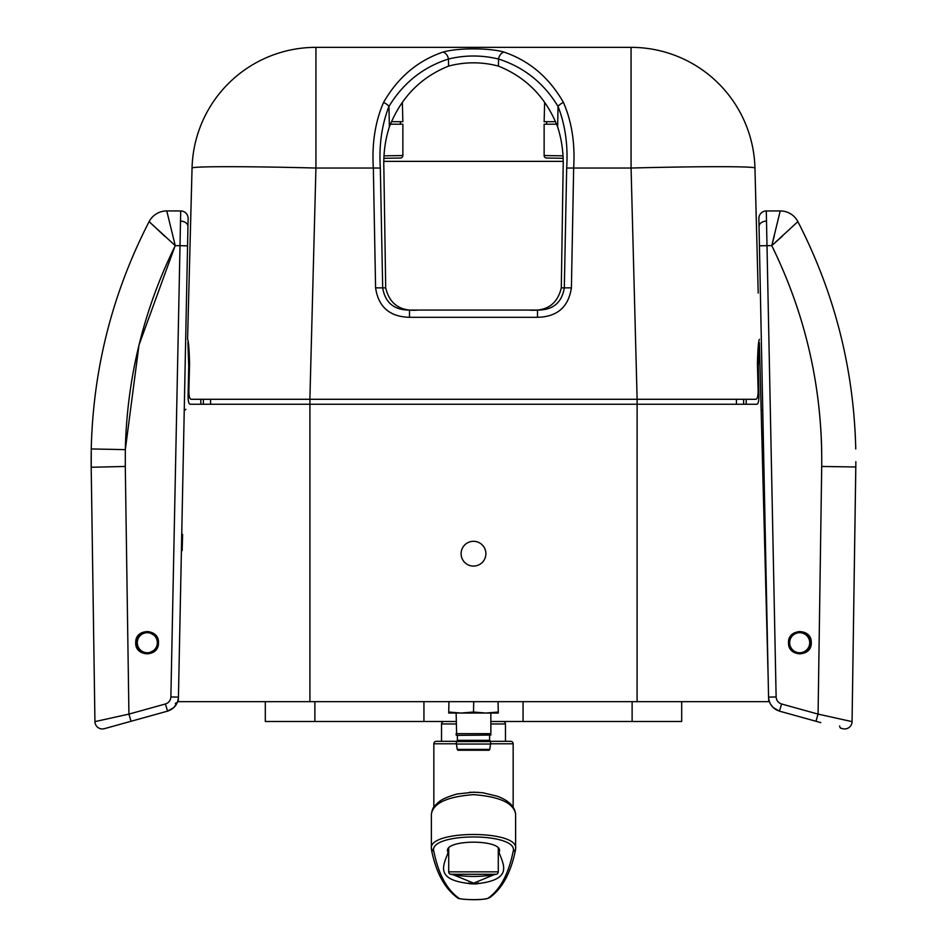 <?xml version="1.0" encoding="UTF-8"?>
<svg xmlns="http://www.w3.org/2000/svg" width="947" height="947" viewBox="0 0 947 947"><rect width="100%" height="100%" fill="white"/><g stroke="black" fill="none" stroke-linecap="round" stroke-linejoin="round"><path stroke-width="1.42" d="M456.146 721.484L265.314 721.484L265.314 701.656M681.686 701.656L681.686 721.484L490.854 721.484M185.872 409.305A24.788 24.788 0 0 0 184.239 410.655M762.761 410.655A24.788 24.788 0 0 0 761.128 409.305M768.786 701.656L768.715 699.004L768.786 701.656L178.214 701.656L178.438 697.11C177.87 704.154 174.236 708.829 167.548 711.138L173.964 707.456L175.538 705.633M182.593 534.38L182.167 550.586M770.278 703.751L773.036 707.456L779.452 711.138C772.764 708.829 769.13 704.154 768.562 697.11L759.435 245.806L768.183 678.62L759.387 342.648L758.275 366.418L758.89 394.591C759.009 400.534 758.369 403.742 756.996 404.251L190.004 404.251C188.631 403.765 187.991 400.545 188.11 394.591L188.725 366.418L187.92 342.281M768.183 678.62L764.833 550.586M200.752 399.291L200.882 404.251M178.214 701.656L178.285 699.004M746.118 404.251L746.248 399.291M147.187 632.691L147.176 631.815A10.902 10.902 0 0 0 136.415 642.859A10.902 10.902 0 0 0 147.46 653.619L147.448 652.743A10.026 10.026 0 0 0 157.344 642.587A10.026 10.026 0 0 0 147.187 632.691A10.026 10.026 0 0 0 137.291 642.847A10.026 10.026 0 0 0 147.448 652.743M147.543 631.566C154.29 632.347 157.936 636.147 158.469 642.942C157.664 649.713 153.876 653.359 147.093 653.868C140.334 653.075 136.688 649.275 136.167 642.492C136.96 635.733 140.76 632.087 147.543 631.566L156.693 636.68M135.729 642.48C135.326 627.802 159.463 628.299 158.469 642.942C158.871 657.62 134.734 657.135 135.729 642.48M178.817 678.62L187.956 226.534L178.438 697.11L170.874 696.956L180.711 210.968A7.434 7.434 0 0 1 188.122 218.556L187.956 226.534A7.434 5.256 1.2 0 0 180.451 221.125M91.232 469.499L91.243 448.949C93.137 368.75 112.421 292.966 149.117 221.634L175.242 245.64C143.624 309.977 126.993 377.971 125.324 449.636L138.996 345.051L174.994 246.125M165.204 236.703L149.117 221.634C112.421 292.966 93.137 368.75 91.243 448.949L91.137 461.603M91.149 461.911L91.184 466.433M107.283 718.891L94.937 721.626A7.434 7.434 0 0 0 104.359 728.681L131.041 721.283L128.922 714.109L165.429 703.976C168.779 702.816 170.59 700.484 170.874 696.956M106.573 728.077L167.548 711.138L173.964 707.456L177.681 701.514A2.474 2.474 0 0 1 175.325 703.219M177.681 701.514L177.444 702.165M165.429 703.976L167.548 711.138L131.041 721.283M91.267 472.245L94.937 721.626L91.267 471.736M91.243 448.949L125.324 449.636L125.288 466.457L91.196 467.262M91.161 463.545L91.172 465.024M149.117 221.634A19.828 19.828 27.4 0 1 166.767 210.932A19.828 19.828 0 0 0 149.117 221.622L149.117 221.622A19.828 19.828 0 0 1 166.779 210.932L175.242 245.64L187.565 245.806M104.359 728.681A7.434 7.434 0 0 1 94.937 721.626L128.922 714.109L125.288 466.457M166.779 210.932L180.711 210.968M158.196 645.144L157.533 647.203M156.444 649.133L147.093 653.868M91.22 468.706L91.196 467.475M91.232 469.227L91.243 470.268M91.232 469.866L91.255 471.05M799.813 632.691A10.026 10.026 0 0 0 789.656 642.587A10.026 10.026 0 0 0 799.552 652.743A10.026 10.026 0 0 0 809.709 642.847A10.026 10.026 0 0 0 799.813 632.691L799.824 631.815A10.902 10.902 0 0 1 810.585 642.859A10.902 10.902 0 0 1 799.54 653.619L799.552 652.743M790.272 636.727L788.531 642.942C789.064 636.135 792.71 632.347 799.457 631.566C806.24 632.087 810.04 635.733 810.833 642.492C810.312 649.275 806.666 653.075 799.907 653.868C793.136 653.359 789.348 649.713 788.531 642.942C787.537 628.299 811.674 627.802 811.271 642.48C812.266 657.135 788.129 657.62 788.531 642.942L788.792 645.12M758.878 218.556A7.434 7.434 0 0 1 766.289 210.968L766.999 245.652L759.435 245.806L758.878 218.556A7.434 7.434 0 0 1 766.289 210.968L780.221 210.932A19.828 19.828 0 0 1 797.883 221.622L797.883 221.634C834.579 292.966 853.863 368.75 855.757 448.949C853.863 368.75 834.579 292.966 797.883 221.634A19.828 19.828 152.6 0 0 780.233 210.932L771.758 245.64L797.883 221.634M782.482 236.087L771.758 245.64C803.376 309.977 820.007 377.971 821.676 449.636M855.816 466.622L855.828 465.806M855.828 464.977L855.851 463.012M855.851 461.651L855.839 464.634M855.851 462.905L852.063 721.626A7.434 7.434 0 0 1 842.641 728.681L840.427 728.077M855.839 463.912L855.839 464.728M842.641 728.681A7.434 7.434 -74.5 0 0 852.063 721.626L855.733 472.068M774.326 235.803L771.758 245.64L766.999 245.652L776.126 696.956C776.41 700.484 778.221 702.816 781.571 703.976L818.078 714.109L852.063 721.626L824.517 715.541M855.768 469.57L855.804 466.978L821.712 466.457L818.078 714.109L815.959 721.283M839.61 726.006A2.474 2.474 0 0 0 841.421 728.35M789.467 647.203L790.544 649.097M769.319 701.514L769.556 702.165M820.789 722.62L779.452 711.138L773.036 707.456M776.126 696.956L768.562 697.11L768.715 699.004M855.757 470.268L855.78 469.014M855.757 469.972L855.768 469.25M203.356 404.251L203.356 399.291L743.644 399.291L743.644 404.251M485.894 553.699A12.394 12.394 0 0 1 473.5 566.081A12.394 12.394 0 0 1 461.106 553.699A12.394 12.394 0 0 1 473.5 541.305A12.394 12.394 0 0 1 485.894 553.699M457.259 749.397L489.741 749.397A0.994 0.994 0 0 1 488.77 750.237L458.23 750.237A0.994 0.994 0 0 1 457.259 749.397L456.395 744.034L490.605 744.034L490.605 741.56L456.395 741.56L457.389 740.317L489.611 740.317L489.611 735.369M456.146 713.055L456.643 735.369L490.854 735.073L490.854 713.055M456.146 735.073L456.146 733.653L490.854 733.653L490.854 735.073M457.389 740.317L457.389 735.369M489.611 740.317L490.605 741.56M456.395 744.034L456.395 741.56M489.741 749.397L490.605 744.034M448.712 713.055L461.106 713.055L448.712 712.026L448.712 713.055L448.949 701.656M473.5 712.026L461.106 713.055L485.894 713.055L473.5 712.026L473.737 701.656M498.051 701.656L498.288 712.026L485.894 713.055L498.288 713.055L498.288 712.026L498.288 713.055M448.712 712.026L461.106 713.055M380.327 168.033L382.683 287.864C385.145 302.72 394.094 310.131 409.506 310.06L537.494 310.06C552.847 310.178 561.796 302.768 564.317 287.864L566.673 168.033C568.129 145.376 565.252 124.838 558.032 106.395C543.756 82.934 523.916 67.142 498.548 59.034C481.845 54.997 465.155 54.997 448.452 59.034C423.084 67.142 403.244 82.934 388.968 106.395C381.736 124.933 378.859 145.471 380.327 168.033L315.931 168.033L309.882 399.291L191.069 399.291C189.507 398.805 188.784 395.586 188.891 389.631L189.578 363.447C189.151 348.745 188.489 340.695 187.577 339.31L192.052 168.033A123.927 3.243 1.5 0 1 315.931 168.033L315.931 47.35A123.927 123.927 0 0 0 192.052 168.033A123.927 123.927 0 0 1 315.931 47.35L631.069 47.35A123.927 123.927 0 0 1 754.948 168.033A123.927 123.927 0 0 0 631.069 47.35L631.069 168.033A123.927 3.243 -1.5 0 1 754.948 168.033L758.216 293.073M759.423 339.31L759.423 339.31C758.511 340.66 757.849 348.709 757.422 363.447L758.109 389.631C758.216 395.597 757.493 398.817 755.931 399.291L637.118 399.291L637.082 701.656M757.837 278.714L754.948 168.033M409.506 310.06L409.506 317.304C389.75 316.819 378.445 307.006 375.592 287.864L373.343 168.033C371.816 143.53 375.213 121.678 383.547 102.465C397.835 77.5 417.663 60.703 443.042 52.073C457.709 47.788 489.291 47.788 503.958 52.073C529.337 60.703 549.165 77.5 563.453 102.465C571.763 121.559 575.172 143.411 573.657 168.033L571.408 287.864C568.472 307.065 557.167 316.878 537.494 317.304L409.506 317.304M537.494 310.06L537.494 317.304M528.686 310.06C546.526 311.681 557.392 304.271 561.299 287.864L563.134 168.353C563.666 153.71 561.843 139.907 557.641 126.945C546.147 97.636 526.402 77.358 498.406 66.089C481.81 61.733 465.214 61.733 448.594 66.089C420.598 77.358 400.853 97.636 389.359 126.945C385.169 139.813 383.346 153.615 383.866 168.353L385.701 287.864C389.596 304.259 400.463 311.67 418.314 310.06M389.359 126.945L388.968 106.395A7.434 3.705 -149.4 0 0 383.547 102.465M443.042 52.073A7.434 5.327 73 0 1 448.452 59.034L448.594 66.089M503.958 52.073A7.434 5.327 107 0 0 498.548 59.034L498.406 66.089M563.453 102.465A7.434 3.705 149.4 0 0 558.032 106.395L557.641 126.945M546.573 158.019L563.015 158.303L546.573 158.019A2.474 2.474 0 0 1 544.134 155.533L562.897 155.853M544.134 155.533L544.134 124.187L556.576 124.187M546.608 124.187L546.608 121.701M472.257 161.357L563.11 161.357M555.534 121.701L544.134 121.701L544.643 102.229M384.103 155.853L402.866 155.533A2.474 2.474 0 0 1 400.427 158.019L383.985 158.303L400.427 158.019M402.866 155.533L402.866 124.187L390.424 124.187M383.89 161.357L474.743 161.357M402.357 102.229L402.866 121.701L391.466 121.701M490.404 741.312L510.682 741.312A2.474 2.474 0 0 1 513.156 743.786L490.605 743.786M456.596 741.312L436.318 741.312A2.474 2.474 0 0 0 433.844 743.786L433.844 807.104M433.951 851.874C426.422 832.046 520.424 831.951 513.049 851.874C508.468 874.211 500.158 889.635 488.131 898.17C486.273 900.112 460.716 900.112 458.869 898.17C446.842 889.635 438.532 874.211 433.951 851.874L431.37 848.548C428.115 829.832 518.731 829.761 515.63 848.548L515.618 814.029M431.37 848.417L431.37 814.219C433.17 803.139 447.244 796.616 473.595 794.651C499.803 796.64 513.819 803.163 515.63 814.219L515.63 814.456M469.511 792.284L478.318 792.331M513.156 807.104L513.156 743.786M448.712 853.78L447.481 851.175C444.983 839.208 501.922 839.16 499.519 851.175L498.288 853.744M476.27 883.066L475.193 883.977M471.807 883.977L470.706 883.054M494.156 874.673L473.678 883.149L453.092 874.708M499.14 852.714C503.733 865.262 513.523 880.379 474.364 883.989C433.489 881.018 443.539 865.451 447.955 852.892M458.869 898.17L457.437 897.732C457.602 898.679 462.124 899.319 470.99 899.638C479.348 899.922 485.551 899.283 489.563 897.732L488.131 898.17M431.37 848.548L431.524 850.039C436.117 872.72 444.747 888.617 457.437 897.732M513.049 851.874L515.523 849.53M515.63 848.548L515.476 850.039C510.883 872.72 502.253 888.617 489.563 897.732M431.382 814.029L431.37 814.148C432.092 809.78 433.288 806.951 434.957 805.637C438.473 802.452 439.692 798.972 457.129 794L473.642 792.177L482.84 792.757L497.293 796.214C508.527 800.345 514.647 806.323 515.63 814.148L515.63 814.219M456.146 723.958L441.527 723.958A2.474 2.474 0 0 1 444.001 721.484M505.473 741.312L505.473 723.958A2.474 2.474 0 0 0 502.999 721.484M441.527 723.958L441.527 741.312M498.288 848.382L498.288 871.844A2.474 2.474 0 0 1 496.275 874.282L450.725 874.282C465.912 877.159 481.088 877.159 496.275 874.282M448.712 848.382L448.712 871.844A2.474 2.474 0 0 0 450.725 874.282M314.877 701.656L314.877 721.484M423.936 721.484L423.936 701.656M523.064 721.484L523.064 701.656M632.123 721.484L632.123 701.656M188.725 366.418L189.495 366.418M188.11 394.591L189.057 394.591M309.918 701.656L309.918 399.291M757.943 394.591L758.89 394.591M758.275 366.418L757.505 366.418M766.549 221.125A7.434 5.256 178.8 0 0 759.044 226.534M781.571 703.976L779.452 711.138M821.712 466.457C822.564 388.886 805.921 315.28 771.758 245.64M210.565 399.291L210.565 404.251M736.435 399.291L736.435 404.251M637.118 399.291L631.069 168.033L566.673 168.033M385.701 287.864L375.592 287.864M561.299 287.864L571.408 287.864M456.395 743.786L433.844 743.786M505.473 723.958L490.854 723.958M448.712 871.844L498.288 871.844M189.163 278.714L192.052 168.033M400.392 124.187L400.392 121.701M478.342 882.9L477.039 883.918M469.949 883.906L468.623 882.864"/></g></svg>
